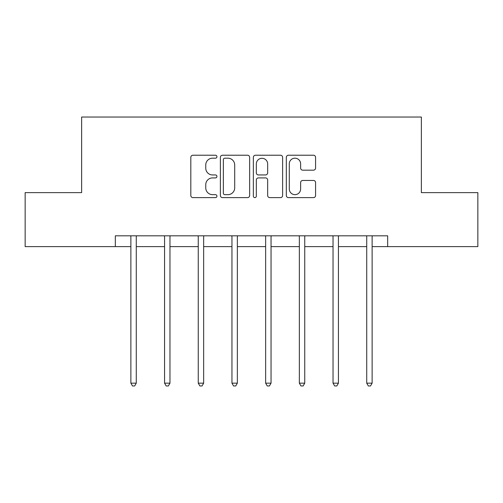 <?xml version="1.0" encoding="UTF-8"?>
<svg xmlns="http://www.w3.org/2000/svg" width="503" height="503" viewBox="0 0 503 503"><rect width="100%" height="100%" fill="white"/><g stroke="black" fill="none" stroke-linecap="round" stroke-linejoin="round"><path stroke-width="0.75" d="M216.944 156.71A1.484 1.484 0 0 0 215.46 155.226L192.932 155.226A2.119 2.119 0 0 0 190.813 157.345L190.813 195.504A2.119 2.119 0 0 0 192.932 197.622L215.46 197.622A1.484 1.484 0 0 0 216.944 196.139A1.484 1.484 0 0 0 215.46 194.655L212.543 194.655A6.784 6.784 0 0 1 205.758 187.871L205.758 184.695A6.784 6.784 0 0 1 212.543 177.911L215.46 177.911A1.484 1.484 0 0 0 216.944 176.427A1.484 1.484 0 0 0 215.46 174.943L212.543 174.943A6.784 6.784 0 0 1 205.758 168.159L205.758 164.978A6.784 6.784 0 0 1 212.543 158.194L215.46 158.194A1.484 1.484 0 0 0 216.944 156.71M313.457 170.171A2.119 2.119 0 0 0 315.576 168.052L315.576 157.345A2.119 2.119 0 0 0 313.457 155.226L288.439 155.226A2.119 2.119 0 0 0 286.32 157.345L286.32 195.504A2.119 2.119 0 0 0 288.439 197.622L313.457 197.622A2.119 2.119 0 0 0 315.576 195.504L315.576 182.57A2.119 2.119 0 0 0 313.457 180.451L302.749 180.451A2.119 2.119 0 0 0 300.631 182.57L300.631 188.983A5.671 5.671 0 0 1 294.959 194.655A5.671 5.671 0 0 1 289.288 188.983L289.288 163.865A5.671 5.671 0 0 1 294.959 158.194A5.671 5.671 0 0 1 300.631 163.865L300.631 168.052A2.119 2.119 0 0 0 302.749 170.171L313.457 170.171M115.325 246.621L25.15 246.621L25.15 192.624L81.631 192.624L81.631 117.029L421.369 117.029L421.369 192.624L477.85 192.624L477.85 246.621L387.675 246.621L387.675 235.819L115.325 235.819L115.325 246.621L130.874 246.621M249.645 157.345A2.119 2.119 0 0 0 247.526 155.226L222.508 155.226A2.119 2.119 0 0 0 220.389 157.345L220.389 195.504A2.119 2.119 0 0 0 222.508 197.622L247.526 197.622A2.119 2.119 0 0 0 249.645 195.504L249.645 157.345M255.474 155.226L280.492 155.226A2.119 2.119 0 0 1 282.611 157.345L282.611 195.504A2.119 2.119 0 0 1 280.492 197.622L269.784 197.622A2.119 2.119 0 0 1 267.665 195.504L267.665 180.03A2.119 2.119 0 0 0 265.546 177.911L258.441 177.911A2.119 2.119 0 0 0 256.323 180.03L256.323 196.139A1.484 1.484 0 0 1 254.839 197.622A1.484 1.484 0 0 1 253.355 196.139L253.355 157.345A2.119 2.119 0 0 1 255.474 155.226M136.275 246.621L164.569 246.621M169.964 246.621L198.257 246.621M203.658 246.621L231.952 246.621M237.353 246.621L265.647 246.621M271.048 246.621L299.342 246.621M304.743 246.621L333.036 246.621M338.431 246.621L366.725 246.621M372.126 246.621L387.675 246.621M224.841 158.194A1.484 1.484 0 0 0 223.357 159.677L223.357 193.171A1.484 1.484 0 0 0 224.841 194.655L227.916 194.655A6.784 6.784 0 0 0 234.7 187.871L234.7 164.978A6.784 6.784 0 0 0 227.916 158.194L224.841 158.194M267.665 163.972A5.671 5.671 0 0 0 261.994 158.3A5.671 5.671 0 0 0 256.323 163.972L256.323 172.818A2.119 2.119 0 0 0 258.441 174.943L265.546 174.943A2.119 2.119 0 0 0 267.665 172.818L267.665 163.972M136.558 235.819L136.426 236.133A2.163 2.163 0 0 0 136.275 236.944L136.275 383.16L130.874 383.16L130.874 236.944A2.163 2.163 0 0 0 130.717 236.133L130.591 235.819M136.275 383.16L134.653 385.971L132.496 385.971L130.874 383.16M170.253 235.819L170.121 236.133A2.163 2.163 0 0 0 169.964 236.944L169.964 383.16L164.569 383.16L164.569 236.944A2.163 2.163 0 0 0 164.412 236.133L164.286 235.819M169.964 383.16L168.348 385.971L166.185 385.971L164.569 383.16M203.941 235.819L203.816 236.133A2.163 2.163 0 0 0 203.658 236.944L203.658 383.16L198.257 383.16L198.257 236.944A2.163 2.163 0 0 0 198.107 236.133L197.975 235.819M203.658 383.16L202.043 385.971L199.88 385.971L198.257 383.16M237.636 235.819L237.51 236.133A2.163 2.163 0 0 0 237.353 236.944L237.353 383.16L231.952 383.16L231.952 236.944A2.163 2.163 0 0 0 231.795 236.133L231.669 235.819M237.353 383.16L235.731 385.971L233.574 385.971L231.952 383.16M271.331 235.819L271.205 236.133A2.163 2.163 0 0 0 271.048 236.944L271.048 383.16L265.647 383.16L265.647 236.944A2.163 2.163 0 0 0 265.49 236.133L265.364 235.819M271.048 383.16L269.426 385.971L267.269 385.971L265.647 383.16M305.025 235.819L304.893 236.133A2.163 2.163 0 0 0 304.743 236.944L304.743 383.16L299.342 383.16L299.342 236.944A2.163 2.163 0 0 0 299.184 236.133L299.059 235.819M304.743 383.16L303.12 385.971L300.957 385.971L299.342 383.16M338.714 235.819L338.588 236.133A2.163 2.163 0 0 0 338.431 236.944L338.431 383.16L333.036 383.16L333.036 236.944A2.163 2.163 0 0 0 332.879 236.133L332.747 235.819M338.431 383.16L336.815 385.971L334.652 385.971L333.036 383.16M372.409 235.819L372.283 236.133A2.163 2.163 0 0 0 372.126 236.944L372.126 383.16L366.725 383.16L366.725 236.944A2.163 2.163 0 0 0 366.574 236.133L366.442 235.819M372.126 383.16L370.504 385.971L368.347 385.971L366.725 383.16"/></g></svg>
